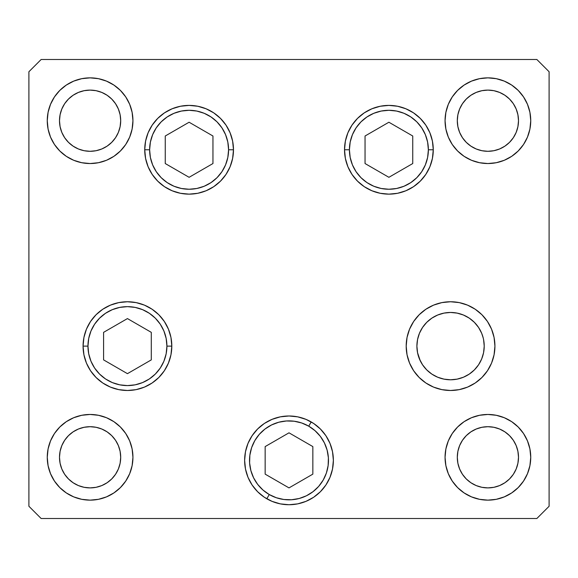 <?xml version="1.0" encoding="UTF-8"?>
<svg xmlns="http://www.w3.org/2000/svg" width="578" height="578" viewBox="0 0 578 578"><rect width="100%" height="100%" fill="white"/><g stroke="black" fill="none" stroke-linecap="round" stroke-linejoin="round"><path stroke-width="0.87" d="M483.576 352.688L484.22 346.121L483.576 352.688L481.655 359.003L478.548 364.819L474.357 369.92L469.264 374.111L463.44 377.217L469.264 374.111L463.44 377.217L457.126 379.132L450.558 379.782L443.991 379.132L437.676 377.217L431.86 374.111L437.676 377.217L431.86 374.111L426.759 369.92L422.576 364.819L419.462 359.003L417.547 352.688L420.285 360.838M474.372 369.906L475.138 369.118M419.462 359.003L417.547 352.688L416.897 346.121A33.661 33.661 0 0 1 450.558 312.46A33.661 33.661 0 0 1 484.22 346.121L483.576 339.553L484.22 346.121A33.661 33.661 0 0 1 450.558 379.782A33.661 33.661 0 0 1 416.897 346.121L417.547 339.553L419.462 333.239L417.547 339.553L419.462 333.239L422.576 327.423L426.759 322.322L431.86 318.131L437.676 315.024L443.991 313.11L450.558 312.46L457.126 313.11L463.44 315.024L469.264 318.131L474.357 322.322L478.548 327.423L481.655 333.239L483.208 337.935M349.423 149.767A39.477 39.477 0 0 1 388.893 110.297A39.477 39.477 0 0 1 428.37 149.767L433.269 149.767L428.37 149.767L427.612 157.469L425.365 164.875L421.716 171.702L416.81 177.684L410.828 182.59L404 186.239L396.595 188.486L388.893 189.244L381.198 188.486L373.793 186.239L366.965 182.59L360.983 177.684L356.077 171.702L352.428 164.875L350.181 157.469L349.423 149.767L350.181 142.072L352.428 134.667L356.077 127.839L360.983 121.857L366.965 116.951L373.793 113.302L381.198 111.055L388.893 110.297L396.595 111.055L404 113.302L410.828 116.951L416.81 121.857L421.716 127.839L425.365 134.667L427.612 142.072L428.37 149.767A39.477 39.477 0 0 1 388.893 189.244A39.477 39.477 0 0 1 349.423 149.767L344.524 149.767L349.423 149.767M365.043 136.003L365.043 163.538L388.893 177.309L412.75 163.538L412.75 136.003L388.893 122.233L365.043 136.003L388.893 122.233L412.75 136.003L412.75 163.538L388.893 177.309L365.043 163.538L365.043 136.003M228.577 149.767A39.477 39.477 0 0 1 189.107 189.244A39.477 39.477 0 0 1 149.63 149.767L144.731 149.767L149.63 149.767L150.388 142.072L152.635 134.667L156.284 127.839L161.19 121.857L167.172 116.951L174 113.302L181.405 111.055L189.107 110.297L196.802 111.055L204.207 113.302L211.035 116.951L217.017 121.857L221.923 127.839L225.572 134.667L227.819 142.072L228.577 149.767L227.819 157.469L225.572 164.875L221.923 171.702L217.017 177.684L211.035 182.59L204.207 186.239L196.802 188.486L189.107 189.244L181.405 188.486L174 186.239L167.172 182.59L161.19 177.684L156.284 171.702L152.635 164.875L150.388 157.469L149.63 149.767A39.477 39.477 0 0 1 189.107 110.297A39.477 39.477 0 0 1 228.577 149.767L233.476 149.767L228.577 149.767M212.957 163.538L212.957 136.003L189.107 122.233L165.25 136.003L165.25 163.538L189.107 177.309L212.957 163.538L189.107 177.309L165.25 163.538L165.25 136.003L189.107 122.233L212.957 136.003L212.957 163.538M87.964 346.121A39.477 39.477 0 0 1 127.442 306.643A39.477 39.477 0 0 1 166.912 346.121L171.811 346.121L166.912 346.121L166.153 353.823L163.906 361.228L160.265 368.049L155.352 374.031L149.37 378.944L142.549 382.593L135.144 384.832L127.442 385.591L119.74 384.832L112.334 382.593L105.507 378.944L99.524 374.031L94.619 368.049L90.97 361.228L88.723 353.823L87.964 346.121L88.723 338.419L90.97 331.013L94.619 324.193L99.524 318.211L105.507 313.298L112.334 309.649L119.74 307.402L127.442 306.643L135.144 307.402L142.549 309.649L149.37 313.298L155.352 318.211L160.265 324.193L163.906 331.013L166.153 338.419L166.912 346.121A39.477 39.477 0 0 1 127.442 385.591A39.477 39.477 0 0 1 87.964 346.121L83.073 346.121L87.964 346.121M103.592 332.35L103.592 359.892L127.442 373.663L151.292 359.892L151.292 332.35L127.442 318.579L103.592 332.35L127.442 318.579L151.292 332.35L151.292 359.892L127.442 373.663L103.592 359.892L103.592 332.35M269.261 494.544A39.477 39.477 0 0 1 254.811 440.624A39.477 39.477 0 0 1 308.739 426.174L311.188 421.933L308.739 426.174L315.024 430.682L320.32 436.332L324.403 442.9L327.126 450.146L328.391 457.776L328.138 465.514L326.382 473.05L323.189 480.094L318.68 486.387L313.03 491.676L306.456 495.765L299.216 498.489L291.579 499.746L283.849 499.493L276.313 497.737L269.261 494.544L262.976 490.036L257.68 484.393L253.598 477.818L250.874 470.579L249.609 462.942L249.862 455.211L251.618 447.668L254.811 440.624L259.32 434.331L264.97 429.042L271.544 424.96L278.784 422.229L286.421 420.972L294.151 421.225L301.687 422.98L308.739 426.174A39.477 39.477 0 0 1 323.189 480.094A39.477 39.477 0 0 1 269.261 494.544L266.812 498.785L269.261 494.544M265.15 474.133L289 487.897L312.85 474.133L312.85 446.592L289 432.821L265.15 446.592L265.15 474.133L265.15 446.592L289 432.821L312.85 446.592L312.85 474.133L289 487.897L265.15 474.133M233.476 149.767A44.369 44.369 0 0 1 189.107 194.143A44.369 44.369 0 0 1 144.731 149.767L145.584 141.111L148.113 132.788L152.209 125.123L157.729 118.396L164.455 112.876L172.121 108.78L180.444 106.251L189.107 105.398L197.763 106.251L206.086 108.78L213.752 112.876L220.478 118.396L225.998 125.123L230.095 132.788L232.623 141.111L233.476 149.767L232.623 158.423L230.095 166.753L225.998 174.419L220.478 181.145L213.752 186.665L206.086 190.762L197.763 193.29L189.107 194.143L180.444 193.29L172.121 190.762L164.455 186.665L157.729 181.145L152.209 174.419L148.113 166.753L145.584 158.423L144.731 149.767A44.369 44.369 0 0 1 189.107 105.398A44.369 44.369 0 0 1 233.476 149.767L232.623 141.111M433.269 149.767A44.369 44.369 0 0 1 388.893 194.143A44.369 44.369 0 0 1 344.524 149.767L345.377 141.111L347.905 132.788L352.002 125.123L357.522 118.396L364.248 112.876L371.914 108.78L380.237 106.251L388.893 105.398L397.556 106.251L405.879 108.78L413.545 112.876L420.271 118.396L425.791 125.123L429.888 132.788L432.416 141.111L433.269 149.767L432.416 158.423L429.888 166.753L425.791 174.419L420.271 181.145L413.545 186.665L405.879 190.762L397.556 193.29L388.893 194.143L380.237 193.29L371.914 190.762L364.248 186.665L357.522 181.145L352.002 174.419L347.905 166.753L345.377 158.423L344.524 149.767A44.369 44.369 0 0 1 388.893 105.398A44.369 44.369 0 0 1 433.269 149.767L432.416 158.423M494.927 346.121A44.369 44.369 0 0 1 450.558 390.49A44.369 44.369 0 0 1 406.19 346.121L407.042 337.465L409.571 329.142L413.667 321.469L419.187 314.743L425.907 309.23L433.579 305.126L441.903 302.605L450.558 301.752L459.214 302.605L467.537 305.126L475.21 309.23L481.936 314.743L487.449 321.469L491.553 329.142L494.074 337.465L494.927 346.121L494.074 354.776L491.553 363.1L487.449 370.773L481.936 377.492L475.21 383.012L467.537 387.115L459.214 389.637L450.558 390.49L441.903 389.637L433.579 387.115L425.907 383.012L419.187 377.492L413.667 370.773L409.571 363.1L407.042 354.776L406.19 346.121A44.369 44.369 0 0 1 450.558 301.752A44.369 44.369 0 0 1 494.927 346.121M333.369 460.363A44.369 44.369 0 0 1 289 504.731A44.369 44.369 0 0 1 244.631 460.363L245.484 451.707L248.005 443.384L252.109 435.711L257.629 428.984L264.348 423.464L272.021 419.368L280.344 416.839L289 415.987L297.656 416.839L305.979 419.368L313.652 423.464L320.371 428.984L325.891 435.711L329.995 443.384L332.516 451.707L333.369 460.363L332.516 469.018L329.995 477.341L325.891 485.014L320.371 491.734L313.652 497.253L305.979 501.35L297.656 503.879L289 504.731L280.344 503.879L272.021 501.35L264.348 497.253L257.629 491.734L252.109 485.014L248.005 477.341L245.484 469.018L244.631 460.363A44.369 44.369 0 0 1 289 415.987A44.369 44.369 0 0 1 333.369 460.363M171.811 346.121A44.369 44.369 0 0 1 127.442 390.49A44.369 44.369 0 0 1 83.073 346.121L83.926 337.465L86.447 329.142L90.551 321.469L96.064 314.743L102.79 309.23L110.463 305.126L118.786 302.605L127.442 301.752L136.097 302.605L144.421 305.126L152.093 309.23L158.813 314.743L164.333 321.469L168.429 329.142L170.958 337.465L171.811 346.121L170.958 354.776L168.429 363.1L164.333 370.773L158.813 377.492L152.093 383.012L144.421 387.115L136.097 389.637L127.442 390.49L118.786 389.637L110.463 387.115L102.79 383.012L96.064 377.492L90.551 370.773L86.447 363.1L83.926 354.776L83.073 346.121A44.369 44.369 0 0 1 127.442 301.752A44.369 44.369 0 0 1 171.811 346.121L170.958 354.776M132.94 120.701A42.837 42.837 0 0 1 90.103 163.538A42.837 42.837 0 0 1 47.259 120.701L48.082 112.342L50.524 104.307L54.477 96.902L59.809 90.406L66.297 85.082L73.709 81.122L81.744 78.68L90.103 77.857L98.455 78.68L106.497 81.122L113.902 85.082L120.39 90.406L125.722 96.902L129.682 104.307L132.116 112.342L132.94 120.701L132.116 129.06L129.682 137.094L125.722 144.5L120.39 150.995L113.902 156.32L106.497 160.279L98.455 162.714L90.103 163.538L81.744 162.714L73.709 160.279L66.297 156.32L59.809 150.995L54.477 144.5L50.524 137.094L48.082 129.06L47.259 120.701A42.837 42.837 0 0 1 90.103 77.857A42.837 42.837 0 0 1 132.94 120.701M530.741 457.299A42.837 42.837 0 0 1 487.897 500.143A42.837 42.837 0 0 1 445.06 457.299L445.884 448.94L448.318 440.906L452.278 433.5L457.61 427.005L464.098 421.68L471.504 417.721L479.545 415.286L487.897 414.462L496.256 415.286L504.291 417.721L511.703 421.68L518.191 427.005L523.524 433.5L527.476 440.906L529.918 448.94L530.741 457.299L529.918 465.658L527.476 473.693L523.524 481.098L518.191 487.594L511.703 492.918L504.291 496.878L496.256 499.32L487.897 500.143L479.545 499.32L471.504 496.878L464.098 492.918L457.61 487.594L452.278 481.098L448.318 473.693L445.884 465.658L445.06 457.299A42.837 42.837 0 0 1 487.897 414.462A42.837 42.837 0 0 1 530.741 457.299L529.918 465.658M132.94 457.299A42.837 42.837 0 0 1 90.103 500.143A42.837 42.837 0 0 1 47.259 457.299L48.082 448.94L50.524 440.906L54.477 433.5L59.809 427.005L66.297 421.68L73.709 417.721L81.744 415.286L90.103 414.462L98.455 415.286L106.497 417.721L113.902 421.68L120.39 427.005L125.722 433.5L129.682 440.906L132.116 448.94L132.94 457.299L132.116 465.658L129.682 473.693L125.722 481.098L120.39 487.594L113.902 492.918L106.497 496.878L98.455 499.32L90.103 500.143L81.744 499.32L73.709 496.878L66.297 492.918L59.809 487.594L54.477 481.098L50.524 473.693L48.082 465.658L47.259 457.299A42.837 42.837 0 0 1 90.103 414.462A42.837 42.837 0 0 1 132.94 457.299L132.116 448.94M529.918 129.06L530.741 120.701A42.837 42.837 0 0 1 487.897 163.538A42.837 42.837 0 0 1 445.06 120.701L445.884 112.342L448.318 104.307L452.278 96.902L457.61 90.406L464.098 85.082L471.504 81.122L479.545 78.68L487.897 77.857L496.256 78.68L504.291 81.122L511.703 85.082L518.191 90.406L523.524 96.902L527.476 104.307L529.918 112.342L530.741 120.701L529.918 129.06L527.476 137.094L523.524 144.5L518.191 150.995L511.703 156.32L504.291 160.279L496.256 162.714L487.897 163.538L479.545 162.714L471.504 160.279L464.098 156.32L457.61 150.995L452.278 144.5L448.318 137.094L445.884 129.06L445.06 120.701L445.884 129.06M518.502 120.701A30.598 30.598 0 0 1 487.897 151.299A30.598 30.598 0 0 1 457.299 120.701A30.598 30.598 0 0 1 487.897 90.103A30.598 30.598 0 0 1 518.502 120.701L517.91 126.669L516.168 132.413L513.343 137.701L509.536 142.34L504.897 146.14L499.609 148.972L493.872 150.714L487.897 151.299L481.929 150.714L476.193 148.972L470.897 146.14L466.265 142.34L462.458 137.701L459.633 132.413L457.884 126.669L457.299 120.701L457.884 114.733L459.633 108.989L462.458 103.7L466.265 99.062L470.897 95.254L476.193 92.429L481.929 90.688L487.897 90.103L493.872 90.688L499.609 92.429L504.897 95.254L509.536 99.062L513.343 103.7L516.168 108.989L517.91 114.733L518.502 120.701M120.701 457.299A30.598 30.598 0 0 1 90.103 487.897A30.598 30.598 0 0 1 59.498 457.299A30.598 30.598 0 0 1 90.103 426.701A30.598 30.598 0 0 1 120.701 457.299L120.116 463.267L118.367 469.011L115.542 474.3L111.735 478.938L107.103 482.746L101.807 485.571L96.071 487.312L90.103 487.897L84.128 487.312L78.391 485.571L73.103 482.746L68.464 478.938L64.657 474.3L61.832 469.011L60.09 463.267L59.498 457.299L60.09 451.331L61.832 445.587L64.657 440.299L68.464 435.66L73.103 431.86L78.391 429.028L84.128 427.286L90.103 426.701L96.071 427.286L101.807 429.028L107.103 431.86L111.735 435.66L115.542 440.299L118.367 445.587L120.116 451.331L120.701 457.299M518.502 457.299A30.598 30.598 0 0 1 487.897 487.897A30.598 30.598 0 0 1 457.299 457.299A30.598 30.598 0 0 1 487.897 426.701A30.598 30.598 0 0 1 518.502 457.299L517.91 463.267L516.168 469.011L513.343 474.3L509.536 478.938L504.897 482.746L499.609 485.571L493.872 487.312L487.897 487.897L481.929 487.312L476.193 485.571L470.897 482.746L466.265 478.938L462.458 474.3L459.633 469.011L457.884 463.267L457.299 457.299L457.884 451.331L459.633 445.587L462.458 440.299L466.265 435.66L470.897 431.86L476.193 429.028L481.929 427.286L487.897 426.701L493.872 427.286L499.609 429.028L504.897 431.86L509.536 435.66L513.343 440.299L516.168 445.587L517.91 451.331L518.502 457.299M120.701 120.701A30.598 30.598 0 0 1 90.103 151.299A30.598 30.598 0 0 1 59.498 120.701A30.598 30.598 0 0 1 90.103 90.103A30.598 30.598 0 0 1 120.701 120.701L120.116 126.669L118.367 132.413L115.542 137.701L111.735 142.34L107.103 146.14L101.807 148.972L96.071 150.714L90.103 151.299L84.128 150.714L78.391 148.972L73.103 146.14L68.464 142.34L64.657 137.701L61.832 132.413L60.09 126.669L59.498 120.701L60.09 114.733L61.832 108.989L64.657 103.7L68.464 99.062L73.103 95.254L78.391 92.429L84.128 90.688L90.103 90.103L96.071 90.688L101.807 92.429L107.103 95.254L111.735 99.062L115.542 103.7L118.367 108.989L120.116 114.733L120.701 120.701M28.9 506.263L41.139 518.502L536.861 518.502L549.1 506.263L549.1 71.737L536.861 59.498L41.139 59.498L28.9 71.737L28.9 506.263L28.9 71.737L41.139 59.498L536.861 59.498L549.1 71.737L549.1 506.263L536.861 518.502L41.139 518.502L28.9 506.263M452.278 144.5L452.827 145.295M511.703 156.32L518.191 150.995M499.609 148.972L493.872 150.714M481.929 150.714L476.193 148.972M459.633 108.989L462.458 103.7M481.929 90.688L487.897 90.103L493.872 90.688L499.609 92.429M516.168 108.989L517.91 114.733M445.06 120.701A42.837 42.837 0 0 1 487.897 77.857A42.837 42.837 0 0 1 530.741 120.701M125.722 433.5L125.173 432.705M66.297 421.68L59.809 427.005M48.082 448.94L47.259 457.299M78.391 429.028L84.128 427.286M96.071 427.286L101.807 429.028M118.367 469.011L115.542 474.3M96.071 487.312L90.103 487.897L84.128 487.312L78.391 485.571M61.832 469.011L60.09 463.267M476.193 429.028L481.929 427.286M493.872 427.286L499.609 429.028M517.91 463.267L516.168 469.011M493.872 487.312L487.897 487.897L481.929 487.312M462.458 474.3L459.633 469.011M48.082 112.342L47.259 120.701M101.807 148.972L96.071 150.714M84.128 150.714L78.391 148.972M60.09 114.733L61.832 108.989M84.128 90.688L90.103 90.103L96.071 90.688M115.542 103.7L118.367 108.989M144.421 387.115L152.093 383.012M164.333 370.773L168.429 363.1M170.958 337.465L168.429 329.142M264.348 497.253L272.021 501.35M305.979 501.35L313.652 497.253M325.891 435.711L320.371 428.984M257.629 428.984L252.109 435.711M407.042 354.776L407.273 355.867M425.907 383.012L433.579 387.115M413.667 321.469L409.571 329.142M407.042 337.465L406.19 346.121M344.524 149.767L345.377 158.423M352.002 174.419L357.522 181.145M364.248 186.665L371.914 190.762M400.388 192.626L405.879 190.762M432.416 141.111L431.831 138.568M420.271 118.396L413.545 112.876M164.455 186.665L172.121 190.762M176.044 192.171L177.612 192.626M220.478 181.145L225.998 174.419M145.584 141.111L144.731 149.767"/></g></svg>
